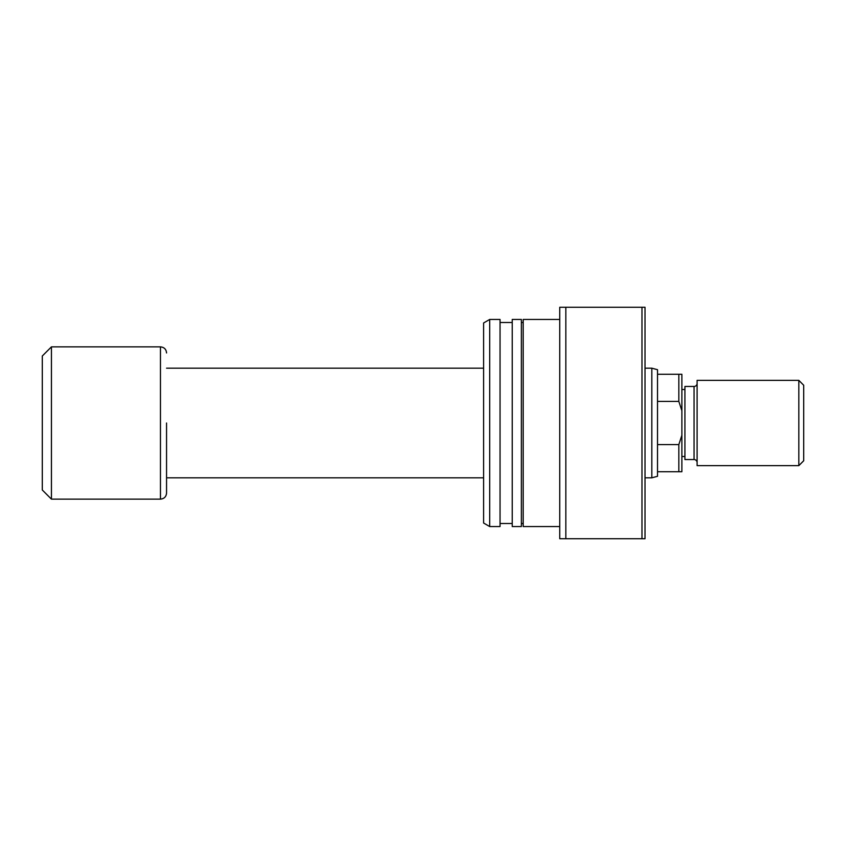 <?xml version="1.0" encoding="UTF-8"?>
<svg xmlns="http://www.w3.org/2000/svg" width="846" height="846" viewBox="0 0 846 846"><rect width="100%" height="100%" fill="white"/><g stroke="black" fill="none" stroke-linecap="round" stroke-linejoin="round"><path stroke-width="1.27" d="M678.83 401.406L657.511 401.406L657.511 444.594L678.83 444.594L681.876 435.278L681.876 410.722L678.83 401.406L678.83 374.27L681.876 374.27L681.876 410.722M657.511 444.594L657.511 476.298L651.822 477.821L651.822 368.179L645.022 368.179M160.465 499.14L51.437 499.14L51.437 346.86L160.465 346.86L160.465 499.14C164.166 498.78 166.197 496.75 166.556 493.049L166.556 423M51.437 499.14L42.3 490.003L42.3 355.997L51.437 346.86M657.511 471.73L678.83 471.73L678.83 444.594M657.511 401.406L657.511 374.27L678.83 374.27M651.822 368.179L657.511 369.702L657.511 374.27M681.876 435.278L681.876 471.73L678.83 471.73M559.745 319.45L523.198 319.45L523.198 526.55L559.745 526.55M512.232 423L512.232 526.55L521.369 526.55L521.369 319.45L512.232 319.45L512.232 423M489.697 423L489.697 526.55L500.049 526.55L500.049 319.45L489.697 319.45L489.697 423M489.697 319.45L483.605 322.971L483.605 523.029L489.697 526.55M565.837 307.267L565.837 538.733L559.745 538.733L559.745 307.267L641.977 307.267L641.977 538.733L565.837 538.733M641.977 307.267L645.022 307.267L645.022 538.733L641.977 538.733M803.7 385.237L803.7 460.763L798.825 465.638L798.825 380.362L803.7 385.237M694.058 459.547L694.058 386.453L684.922 386.453L684.922 459.547L694.058 459.547A3.046 3.046 0 0 1 697.104 462.593M694.058 386.453A3.046 3.046 0 0 0 697.104 383.407M681.876 456.502L684.922 456.502M681.876 389.498L684.922 389.498M798.825 465.638L697.104 465.638L697.104 380.362L798.825 380.362M651.822 477.821L645.022 477.821M483.605 477.821L166.556 477.821M160.465 346.86C164.166 347.22 166.197 349.25 166.556 352.951M483.605 368.179L166.556 368.179M521.369 523.505L523.198 523.505M500.049 523.505L512.232 523.505M500.049 322.495L512.232 322.495M521.369 322.495L523.198 322.495"/></g></svg>
